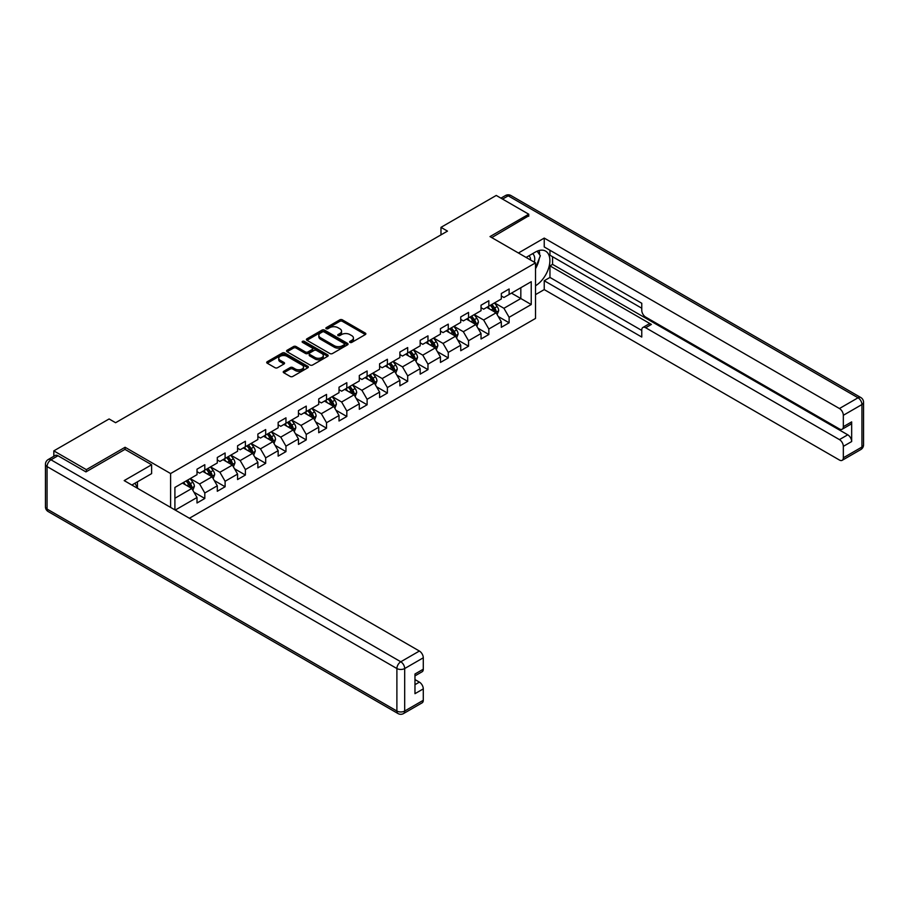 <?xml version="1.0" encoding="UTF-8"?>
<svg xmlns="http://www.w3.org/2000/svg" width="909" height="909" viewBox="0 0 909 909"><rect width="100%" height="100%" fill="white"/><g stroke="black" fill="none" stroke-linecap="round" stroke-linejoin="round"><path stroke-width="1.36" d="M349.976 342.398A1.261 0.727 0 0 0 351.772 342.398L365.327 334.569A1.807 1.045 0 0 0 365.861 333.83A1.807 1.045 0 0 0 365.327 333.092L342.352 319.832A1.807 1.045 0 0 0 339.796 319.832L326.24 327.66A1.261 0.727 0 0 0 328.024 328.694L329.774 327.683A5.772 3.341 0 0 1 337.943 327.683L339.864 328.785A5.772 3.341 0 0 1 341.557 331.149A5.772 3.341 0 0 1 339.864 333.501L338.114 334.512A1.261 0.727 0 0 0 339.898 335.546L341.648 334.535A5.772 3.341 0 0 1 349.817 334.535L351.738 335.637A5.772 3.341 0 0 1 353.431 338A5.772 3.341 0 0 1 351.738 340.352L349.976 341.364A1.261 0.727 0 0 0 349.976 342.398L349.976 341.364M283.767 371.27A1.807 1.045 0 0 0 283.233 372.008A1.807 1.045 0 0 0 283.767 372.747L290.21 376.462A1.807 1.045 0 0 0 292.766 376.462L307.821 367.77A1.807 1.045 0 0 0 308.356 367.031A1.807 1.045 0 0 0 307.821 366.293L284.847 353.033A1.807 1.045 0 0 0 282.29 353.033L267.235 361.725A1.807 1.045 0 0 0 266.701 362.464A1.807 1.045 0 0 0 267.235 363.202L275.018 367.702A1.807 1.045 0 0 0 277.575 367.702L284.017 363.975A1.807 1.045 0 0 0 284.551 363.236A1.807 1.045 0 0 0 284.017 362.498L280.154 360.271A4.829 2.784 0 0 1 278.745 358.305A4.829 2.784 0 0 1 281.722 355.726A4.829 2.784 0 0 1 286.983 356.328L302.106 365.066A4.829 2.784 0 0 1 303.526 367.031A4.829 2.784 0 0 1 300.549 369.611A4.829 2.784 0 0 1 295.277 369.009L292.766 367.554A1.807 1.045 0 0 0 290.21 367.554L283.767 371.27L283.767 372.747L290.21 369.054L290.21 367.554M125.09 449.444L125.09 447.273L86.344 469.646L53.824 450.875L53.824 456.284M125.09 447.273L170.608 473.544L535.515 262.871L535.515 318.434L189.402 518.255M528.754 216.24L528.754 214.217L490.008 236.59L535.515 262.871M528.754 214.217L496.246 195.446L440.979 227.352L440.979 234.863M53.824 450.875L109.103 418.958L115.602 422.719L447.478 231.113L440.979 227.352M329.91 353.544A1.807 1.045 0 0 0 332.455 353.544L347.522 344.852A1.807 1.045 0 0 0 348.056 344.113A1.807 1.045 0 0 0 347.522 343.375L324.547 330.115A1.807 1.045 0 0 0 321.991 330.115L306.935 338.807A1.807 1.045 0 0 0 306.401 339.546A1.807 1.045 0 0 0 306.935 340.284L329.91 353.544M303.027 342.67A1.261 0.727 0 0 1 304.31 342.852L304.31 341.352L327.672 354.84A1.807 1.045 0 0 1 328.206 355.578A1.807 1.045 0 0 1 327.672 356.317L312.605 365.009A1.807 1.045 0 0 1 310.06 365.009L287.085 351.738L287.085 350.272A1.807 1.045 0 0 0 286.551 351.01A1.807 1.045 0 0 0 287.085 351.738M287.085 350.272L293.527 346.545A1.807 1.045 0 0 1 296.084 346.545L305.401 351.931A1.807 1.045 0 0 0 307.946 351.931L312.23 349.454A1.807 1.045 0 0 0 312.753 348.715A1.807 1.045 0 0 0 312.23 347.988L302.527 342.386A1.261 0.727 0 0 1 304.31 341.352M170.608 507.404L170.608 473.544M193.958 492.201L204.809 498.473L204.809 492.996L217.296 485.781L217.296 491.269L225.102 486.758L225.102 481.281L237.579 474.078L237.579 479.554L245.385 475.043L245.385 469.567L257.872 462.363L257.872 467.84L265.678 463.34L265.678 457.852L278.154 450.648L278.154 456.125L285.96 451.625L285.96 446.137L298.447 438.933L298.447 444.41L306.242 439.911L306.242 434.434L318.729 427.219L318.729 432.707L326.536 428.196L326.536 422.719L339.023 415.504L339.023 420.992L346.818 416.481L346.818 411.004L359.305 403.801L359.305 409.277L367.111 404.778L367.111 399.29L379.598 392.086L379.598 397.563L387.393 393.063L387.393 387.575L399.88 380.371L399.88 385.848L407.687 381.348L407.687 375.872L420.163 368.656L420.163 374.144L427.969 369.633L427.969 364.157L440.456 356.942L440.456 362.43L448.262 357.919L448.262 352.442L460.738 345.238L460.738 350.715L468.544 346.204L468.544 340.727L481.031 333.523L481.031 339L488.837 334.501L488.837 329.013L501.313 321.809L501.313 327.285L509.12 322.786L509.12 317.298L531.231 304.538L531.231 281.71L520.823 287.721L520.823 298.527L531.231 304.538M204.809 498.473L197.014 502.984L197.014 497.496L175.221 510.074M174.903 509.881L174.903 487.44L197.014 474.668L197.014 469.192L204.809 464.692L204.809 470.169L217.296 462.965L217.296 457.477L225.102 452.977L225.102 458.454L237.579 451.25L237.579 445.762L245.385 441.263L245.385 446.739L257.872 439.536L257.872 434.059L265.678 429.548L265.678 435.025L278.154 427.821L278.154 422.344L285.96 417.833L285.96 423.321L298.447 416.106L298.447 410.629L306.242 406.118L306.242 411.607L318.729 404.391L318.729 398.915L326.536 394.415L326.536 399.892L339.023 392.688L339.023 387.2L346.818 382.7L346.818 388.177L359.305 380.973L359.305 375.485L367.111 370.986L367.111 376.462L379.598 369.259L379.598 363.782L387.393 359.271L387.393 364.759L399.88 357.544L399.88 352.067L407.687 347.556L407.687 353.044L420.163 345.829L420.163 340.352L427.969 335.853L427.969 341.329L440.456 334.126L440.456 328.638L448.262 324.138L448.262 329.615L460.738 322.411L460.738 316.923L468.544 312.423L468.544 317.9L481.031 310.696L481.031 305.219L488.837 300.709L488.837 306.185L501.313 298.981L501.313 293.505L509.12 288.994L509.12 294.482L531.231 281.71M202.73 471.373L212.092 476.771L199.605 483.986L190.242 478.577M197.014 471.669L199.605 473.169L204.809 470.169M199.605 483.986L204.809 492.996M212.092 476.771L217.296 485.781M223.023 459.659L232.386 465.067L219.898 472.271L210.536 466.862M217.296 459.954L219.898 461.454L225.102 458.454M219.898 472.271L225.102 481.281M232.386 465.067L237.579 474.078M243.305 447.944L252.668 453.352L240.181 460.556L230.818 455.148M237.579 448.239L240.181 449.75L245.385 446.739M240.181 460.556L245.385 469.567M252.668 453.352L257.872 462.363M263.587 436.229L272.961 441.638L260.474 448.841L251.111 443.444M257.872 436.536L260.474 438.036L265.678 435.025M260.474 448.841L265.678 457.852M272.961 441.638L278.154 450.648M283.881 424.514L293.243 429.923L280.756 437.127L271.393 431.73M278.154 424.821L280.756 426.321L285.96 423.321M280.756 437.127L285.96 446.137M293.243 429.923L298.447 438.933M304.163 412.811L313.525 418.208L301.049 425.423L291.687 420.015M298.447 413.106L301.049 414.606L306.242 411.607M301.049 425.423L306.242 434.434M313.525 418.208L318.729 427.219M324.456 401.096L333.819 406.493L321.332 413.709L311.969 408.3M318.729 401.392L321.332 402.892L326.536 399.892M321.332 413.709L326.536 422.719M333.819 406.493L339.023 415.504M344.738 389.382L354.101 394.79L341.625 401.994L332.262 396.585M339.023 389.677L341.625 391.177L346.818 388.177M341.625 401.994L346.818 411.004M354.101 394.79L359.305 403.801M365.032 377.667L374.394 383.075L361.907 390.279L352.544 384.871M359.305 377.974L361.907 379.473L367.111 376.462M361.907 390.279L367.111 399.29M374.394 383.075L379.598 392.086M385.314 365.952L394.676 371.361L382.189 378.564L372.826 373.167M379.598 366.259L382.189 367.759L387.393 364.759M382.189 378.564L387.393 387.575M394.676 371.361L399.88 380.371M405.607 354.237L414.97 359.646L402.482 366.861L393.12 361.452M399.88 354.544L402.482 356.044L407.687 353.044M402.482 366.861L407.687 375.872M414.97 359.646L420.163 368.656M425.889 342.534L435.252 347.931L422.765 355.146L413.402 349.738M420.163 342.829L422.765 344.329L427.969 341.329M422.765 355.146L427.969 364.157M435.252 347.931L440.456 356.942M446.171 330.819L455.545 336.228L443.058 343.432L433.695 338.023M440.456 331.115L443.058 332.614L448.262 329.615M443.058 343.432L448.262 352.442M455.545 336.228L460.738 345.238M466.465 319.104L475.827 324.513L463.34 331.717L453.977 326.308M460.738 319.4L463.34 320.911L468.544 317.9M463.34 331.717L468.544 340.727M475.827 324.513L481.031 333.523M486.747 307.39L496.109 312.798L483.633 320.002L474.271 314.605M481.031 307.697L483.633 309.196L488.837 306.185M483.633 320.002L488.837 329.013M496.109 312.798L501.313 321.809M511.46 293.13L520.823 298.527L503.916 308.287L494.553 302.89M501.313 295.982L503.916 297.482L509.12 294.482M503.916 308.287L509.12 317.298M86.344 469.646L86.344 471.669M174.903 498.246L191.81 488.485L182.448 483.077M191.81 488.485L197.014 497.496M498.257 316.514L509.12 322.786M477.975 328.229L488.837 334.501M457.682 339.943L468.544 346.204M437.399 351.658L448.262 357.919M417.117 363.361L427.969 369.633M396.824 375.076L407.687 381.348M376.542 386.791L387.393 393.063M356.248 398.506L367.111 404.778M335.966 410.22L346.818 416.481M315.673 421.924L326.536 428.196M295.391 433.638L306.242 439.911M275.097 445.353L285.96 451.625M254.815 457.068L265.678 463.34M234.522 468.783L245.385 475.043M214.24 480.497L225.102 486.758M350.488 342.579L351.738 341.852A5.772 3.341 0 0 0 353.431 339.5L353.431 338M341.557 331.149L341.557 332.649A5.772 3.341 0 0 1 339.864 335.001L338.614 335.728M365.327 333.092L365.327 334.569L342.352 321.332A1.807 1.045 0 0 0 339.796 321.332L326.74 328.876M347.522 343.375L347.522 344.852L324.547 331.615A1.807 1.045 0 0 0 321.991 331.615L306.958 340.296L306.935 338.807M344.329 344.625A1.261 0.727 0 0 0 344.329 343.602L324.161 331.955A1.261 0.727 0 0 0 322.377 331.955L320.525 333.024A5.772 3.341 0 0 0 318.832 335.387A5.772 3.341 0 0 0 320.525 337.739L334.307 345.704A5.772 3.341 0 0 0 342.477 345.704L344.329 344.625L344.329 346.136A1.261 0.727 0 0 0 344.704 345.613L344.704 344.113M318.832 335.387L318.832 336.887A5.772 3.341 0 0 0 320.525 339.239L320.525 337.739M344.329 346.136L342.477 347.204A5.772 3.341 0 0 1 334.307 347.204L320.525 339.239M287.108 351.76L293.527 348.045L293.527 346.545M312.753 348.715L312.753 350.226A1.807 1.045 0 0 1 312.23 350.954L307.946 353.431A1.807 1.045 0 0 1 305.401 353.431L296.084 348.045A1.807 1.045 0 0 0 293.527 348.045M304.31 342.852L327.649 356.328M315.071 357.51A4.829 2.784 0 0 0 320.332 358.112A4.829 2.784 0 0 0 323.309 355.533A4.829 2.784 0 0 0 321.9 353.567L316.571 350.488A1.807 1.045 0 0 0 314.014 350.488L309.742 352.953A1.807 1.045 0 0 0 309.208 353.692A1.807 1.045 0 0 0 309.742 354.43L315.071 357.51L315.071 359.01A4.829 2.784 0 0 0 320.332 359.612A4.829 2.784 0 0 0 323.309 357.044L323.309 355.533M309.208 353.692L309.208 355.192A1.807 1.045 0 0 0 309.742 355.93L309.742 354.43M315.071 359.01L309.742 355.93M303.526 367.031L303.526 368.531A4.829 2.784 0 0 1 300.549 371.111A4.829 2.784 0 0 1 295.277 370.508L292.766 369.054A1.807 1.045 0 0 0 290.21 369.054M278.745 358.305L278.745 359.805A4.829 2.784 0 0 0 280.154 361.771L280.154 360.271M284.017 362.498L284.017 363.975L280.154 361.771M307.799 367.781L284.847 354.533A1.807 1.045 0 0 0 282.29 354.533L267.257 363.214L267.235 361.725M497.143 314.582L498.689 310.685A4.875 2.818 -120 0 0 497.132 306.526L494.451 302.947M489.769 309.14L487.951 306.697M490.417 305.276L493.098 308.855A4.875 2.818 60 0 1 494.496 311.787C495.235 312.764 495.746 312.469 496.053 310.889A4.875 2.818 -120 0 0 494.666 307.958L491.974 304.379M490.758 305.083L493.735 309.049A2.488 1.432 60 0 1 494.189 309.81L496.053 310.889M534.333 262.178A11.953 6.897 120 0 0 532.572 253.691M530.526 259.985A8.181 4.727 120 0 0 528.833 255.872A8.181 4.727 120 0 0 528.811 255.849M537.128 251.191L540.321 255.736L535.515 268.132M134.952 483.247L137.963 488.565M526.095 257.429L535.253 252.134A20.691 11.942 120 0 1 545.605 251.111A20.691 11.942 120 0 1 548.82 267.519A20.691 11.942 120 0 1 535.515 285.767M535.515 294.63L544.23 289.596L544.23 280.733L641.765 337.046L641.765 329.99A5.522 3.181 -120 0 1 642.913 327.467A5.522 3.181 -120 0 1 645.663 327.74L839.439 439.615L847.756 434.809A5.522 3.181 60 0 1 851.665 441.558L851.665 421.89A5.522 3.181 60 0 1 850.517 424.412L842.2 429.218A5.522 3.181 -120 0 0 843.336 426.696L843.336 415.288A5.522 3.181 -120 0 0 839.439 408.527L858.028 397.79L508.211 195.821L502.552 199.082M552.558 256.713L552.558 264.371L549.956 265.871L549.956 277.438L544.23 280.733M549.956 250.259L549.956 255.213L641.765 308.219M842.2 429.218A5.522 3.181 -120 0 1 839.439 428.946L645.663 317.082A5.522 3.181 -120 0 1 641.765 310.321L641.765 303.265L544.23 246.953L544.23 238.09L839.439 408.527M518.414 252.997L544.23 238.09M544.23 289.596L839.439 460.034A5.522 3.181 -120 0 0 842.2 460.306A5.522 3.181 -120 0 0 843.336 457.784L843.336 446.364A5.522 3.181 -120 0 0 839.439 439.615M528.754 215.797L491.758 237.601M549.956 265.871L651.389 324.433L645.663 327.74M552.558 264.371L847.756 434.809M549.956 277.438L641.765 330.444M642.913 327.467L648.628 324.161A5.522 3.181 60 0 1 651.389 324.433M535.515 268.734A20.691 11.942 120 0 0 539.276 258.429M539.616 254.725A20.691 11.942 120 0 0 539.105 250.509M57.994 455.75L50.972 459.806A5.522 3.181 -120 0 0 48.211 459.534L55.233 455.477A5.522 3.181 60 0 1 57.994 455.75L85.946 471.896L124.965 449.376L151.621 464.76L151.621 473.623L133.157 484.281A20.691 11.942 120 0 0 131.907 485.065M151.621 464.76L124.181 480.6L419.39 651.037A5.522 3.181 60 0 1 423.287 657.798L423.287 669.206A5.522 3.181 60 0 1 422.151 671.74L414.97 675.876M137.452 486.781L137.452 481.804M414.97 684.67L419.39 682.125A5.522 3.181 60 0 1 423.287 688.886L423.287 700.294A5.522 3.181 60 0 1 422.151 702.816L403.551 713.554A5.522 3.181 -120 0 0 404.687 711.031L423.287 700.294M423.287 669.206L414.97 674.012L414.97 693.681L423.287 688.886M419.39 682.125L414.97 679.568M476.85 326.286L478.407 322.388A4.875 2.818 -120 0 0 476.85 318.241L474.157 314.662M469.487 320.843L467.658 318.411M470.135 316.991L472.816 320.57A4.875 2.818 60 0 1 474.214 323.502C474.941 324.479 475.464 324.183 475.771 322.604A4.875 2.818 -120 0 0 474.373 319.673L471.691 316.082M470.476 316.786L473.453 320.763A2.488 1.432 60 0 1 473.896 321.525L475.771 322.604M456.568 338L458.113 334.103A4.875 2.818 -120 0 0 456.557 329.956L453.875 326.376M449.194 332.558L447.376 330.126M449.841 328.694L452.523 332.285A4.875 2.818 60 0 1 453.921 335.216C454.659 336.194 455.17 335.898 455.489 334.319A4.875 2.818 -120 0 0 454.091 331.387L451.409 327.797M450.182 328.501L453.159 332.478A2.488 1.432 60 0 1 453.614 333.228L455.489 334.319M436.286 349.715L437.831 345.818A4.875 2.818 -120 0 0 436.275 341.67L433.593 338.08M428.912 344.272L427.082 341.841M429.559 340.409L432.241 344A4.875 2.818 60 0 1 433.638 346.931C434.366 347.908 434.888 347.602 435.195 346.022A4.875 2.818 -120 0 0 433.798 343.091L431.116 339.512M429.9 340.216L432.877 344.193A2.488 1.432 60 0 1 433.32 344.943L435.195 346.022M415.992 361.43L417.538 357.532A4.875 2.818 -120 0 0 415.981 353.385L413.3 349.795M408.618 355.987L406.8 353.556M409.266 352.124L411.959 355.703A4.875 2.818 60 0 1 413.345 358.635C414.084 359.623 414.606 359.316 414.913 357.737A4.875 2.818 -120 0 0 413.515 354.805L410.834 351.226M409.607 351.931L412.584 355.908A2.488 1.432 60 0 1 413.038 356.658L414.913 357.737M395.71 373.144L397.256 369.247A4.875 2.818 -120 0 0 395.699 365.088L393.018 361.509M388.336 367.702L386.507 365.259M388.984 363.839L391.665 367.418A4.875 2.818 60 0 1 393.063 370.349C393.79 371.338 394.313 371.031 394.62 369.452A4.875 2.818 -120 0 0 393.222 366.52L390.54 362.941M389.325 363.645L392.302 367.622A2.488 1.432 60 0 1 392.756 368.372L394.62 369.452M375.417 384.848L376.962 380.951A4.875 2.818 -120 0 0 375.406 376.803L372.724 373.224M368.043 379.417L366.225 376.974M368.69 375.553L371.383 379.133A4.875 2.818 60 0 1 372.77 382.064C373.508 383.041 374.031 382.746 374.338 381.166A4.875 2.818 -120 0 0 372.94 378.235L370.258 374.644M369.031 375.36L372.008 379.326A2.488 1.432 60 0 1 372.463 380.087L374.338 381.166M355.135 396.563L356.68 392.665A4.875 2.818 -120 0 0 355.124 388.518L352.442 384.939M347.761 391.12L345.943 388.688M348.408 387.268L351.09 390.847A4.875 2.818 60 0 1 352.487 393.779C353.215 394.756 353.737 394.461 354.044 392.881A4.875 2.818 -120 0 0 352.658 389.95L349.965 386.359M348.749 387.064L351.726 391.04A2.488 1.432 60 0 1 352.181 391.802L354.044 392.881M334.842 408.277L336.387 404.38A4.875 2.818 -120 0 0 334.842 400.233L332.149 396.654M327.479 402.835L325.649 400.403M328.126 398.971L330.808 402.562A4.875 2.818 60 0 1 332.205 405.494C332.933 406.471 333.455 406.175 333.762 404.585A4.875 2.818 -120 0 0 332.364 401.653L329.683 398.074M328.456 398.778L331.433 402.755A2.488 1.432 60 0 1 331.887 403.505L333.762 404.585M314.559 419.992L316.105 416.095A4.875 2.818 -120 0 0 314.548 411.947L311.867 408.357M307.185 414.549L305.367 412.118M307.833 410.686L310.514 414.277A4.875 2.818 60 0 1 311.912 417.208C312.651 418.185 313.162 417.879 313.469 416.299A4.875 2.818 -120 0 0 312.082 413.368L309.39 409.789M308.174 410.493L311.151 414.47A2.488 1.432 60 0 1 311.605 415.22L313.469 416.299M294.266 431.707L295.823 427.809A4.875 2.818 -120 0 0 294.266 423.662L291.573 420.072M286.903 426.264L285.074 423.833M287.551 422.401L290.232 425.98A4.875 2.818 60 0 1 291.63 428.912C292.357 429.9 292.88 429.593 293.187 428.014A4.875 2.818 -120 0 0 291.789 425.082L289.107 421.503M287.892 422.208L290.869 426.185A2.488 1.432 60 0 1 291.312 426.935L293.187 428.014M273.984 443.422L275.529 439.524A4.875 2.818 -120 0 0 273.973 435.366L271.291 431.786M266.61 437.979L264.792 435.536M267.257 434.116L269.939 437.695A4.875 2.818 60 0 1 271.337 440.626C272.075 441.604 272.586 441.308 272.905 439.729A4.875 2.818 -120 0 0 271.507 436.797L268.825 433.218M267.598 433.923L270.575 437.888A2.488 1.432 60 0 1 271.03 438.649L272.905 439.729M253.691 455.125L255.247 451.228A4.875 2.818 -120 0 0 253.691 447.08L251.009 443.501M246.328 449.682L244.498 447.251M246.975 445.83L249.657 449.41A4.875 2.818 60 0 1 251.054 452.341C251.782 453.318 252.304 453.023 252.611 451.443A4.875 2.818 -120 0 0 251.214 448.512L248.532 444.921M247.316 445.626L250.293 449.603A2.488 1.432 60 0 1 250.736 450.364L252.611 451.443M233.408 466.84L234.954 462.942A4.875 2.818 -120 0 0 233.397 458.795L230.716 455.216M226.034 461.397L224.216 458.965M226.682 457.534L229.375 461.124A4.875 2.818 60 0 1 230.761 464.056C231.5 465.033 232.022 464.738 232.329 463.158A4.875 2.818 -120 0 0 230.931 460.227L228.25 456.636M227.023 457.341L230 461.317A2.488 1.432 60 0 1 230.454 462.067L232.329 463.158M213.126 478.554L214.672 474.657A4.875 2.818 -120 0 0 213.115 470.51L210.433 466.919M205.752 473.112L203.923 470.68M206.4 469.249L209.081 472.839A4.875 2.818 60 0 1 210.479 475.771C211.206 476.748 211.729 476.441 212.036 474.862A4.875 2.818 -120 0 0 210.638 471.93L207.956 468.351M206.741 469.055L209.718 473.032A2.488 1.432 60 0 1 210.161 473.782L212.036 474.862M192.833 490.269L194.378 486.372A4.875 2.818 -120 0 0 192.822 482.224L190.14 478.634M185.459 484.827L183.641 482.395M186.106 480.963L188.799 484.542A4.875 2.818 60 0 1 190.186 487.474C190.924 488.463 191.447 488.156 191.754 486.576A4.875 2.818 -120 0 0 190.356 483.645L187.674 480.066M186.447 480.77L189.424 484.747A2.488 1.432 60 0 1 189.879 485.497L191.754 486.576M351.738 341.852L351.738 340.352M338.114 335.546L338.114 334.512M339.864 335.001L339.864 333.501M326.24 328.694L326.24 327.66M339.796 321.332L339.796 319.832M342.352 321.332L342.352 319.832M321.991 331.615L321.991 330.115M324.547 331.615L324.547 330.115M334.307 347.204L334.307 345.704M342.477 347.204L342.477 345.704M296.084 348.045L296.084 346.545M305.401 353.431L305.401 351.931M307.946 353.431L307.946 351.931M312.23 350.954L312.23 349.454M327.672 356.317L327.672 354.84M292.766 369.054L292.766 367.554M295.277 370.508L295.277 369.009M282.29 354.533L282.29 353.033M284.847 354.533L284.847 353.033M307.821 367.77L307.821 366.293M495.632 312.514L498.655 310.776M494.666 307.958L497.132 306.526M491.201 309.958L493.098 308.855M843.336 426.696L851.665 421.89M851.665 441.558L843.336 446.364M843.336 457.784L861.937 447.046L861.937 404.55L843.336 415.288M861.937 447.046A5.522 3.181 60 0 1 860.789 449.569A5.522 5.522 0 0 0 863.55 444.796A5.522 3.181 180 0 1 861.937 447.046M861.937 404.55A5.522 3.181 0 0 0 863.55 402.289A5.522 5.522 0 0 0 860.789 397.517A5.522 3.181 -60 0 0 858.028 397.79A5.522 3.181 60 0 1 861.937 404.55M500.939 198.151L505.449 195.549A5.522 3.181 60 0 1 508.211 195.821A5.522 3.181 -60 0 1 510.972 195.549L860.789 397.517M48.211 459.534A5.522 5.522 0 0 0 45.45 464.306A5.522 3.181 180 0 0 47.063 466.567A5.522 3.181 -60 0 1 50.972 459.806L400.789 661.775A5.522 3.181 -60 0 0 396.892 668.535L47.063 466.567L47.063 509.063L396.892 711.031L396.892 668.535A5.522 3.181 -0 0 0 404.687 668.535L404.687 711.031A5.522 3.181 180 0 1 396.892 711.031A5.522 3.181 -60 0 0 398.028 713.554A5.522 5.522 0 0 0 403.551 713.554M423.287 657.798L404.687 668.535A5.522 3.181 -120 0 0 400.789 661.775L419.39 651.037M48.211 511.585A5.522 3.181 -60 0 1 47.063 509.063A5.522 3.181 -0 0 1 45.45 506.813A5.522 5.522 0 0 0 48.211 511.585L398.028 713.554M475.35 324.229L478.373 322.49M474.373 319.673L476.85 318.241M470.907 321.672L472.816 320.57M455.057 335.944L458.079 334.205M454.091 331.387L456.557 329.956M450.625 333.387L452.523 332.285M434.775 347.658L437.797 345.909M433.798 343.091L436.275 341.67M430.332 345.09L432.241 344M414.481 359.373L417.504 357.623M413.515 354.805L415.981 353.385M410.05 356.805L411.959 355.703M394.199 371.088L397.222 369.338M393.222 366.52L395.699 365.088M389.756 368.52L391.665 367.418M373.906 382.791L376.94 381.053M372.94 378.235L375.406 376.803M369.474 380.235L371.383 379.133M353.624 394.506L356.646 392.768M352.658 389.95L355.124 388.518M349.181 391.949L351.09 390.847M333.342 406.221L336.364 404.471M332.364 401.653L334.842 400.233M328.899 403.664L330.808 402.562M313.048 417.935L316.071 416.186M312.082 413.368L314.548 411.947M308.617 415.368L310.514 414.277M292.766 429.65L295.789 427.9M291.789 425.082L294.266 423.662M288.323 427.082L290.232 425.98M272.473 441.365L275.495 439.615M271.507 436.797L273.973 435.366M268.041 438.797L269.939 437.695M252.191 453.068L255.213 451.33M251.214 448.512L253.691 447.08M247.748 450.512L249.657 449.41M231.897 464.783L234.92 463.045M230.931 460.227L233.397 458.795M227.466 462.226L229.375 461.124M211.615 476.498L214.638 474.748M210.638 471.93L213.115 470.51M207.172 473.941L209.081 472.839M191.322 488.213L194.344 486.463M190.356 483.645L192.822 482.224M186.89 485.645L188.799 484.542M842.2 460.306L860.789 449.569M863.55 444.796L863.55 402.289M510.972 195.549A5.522 5.522 0 0 0 505.449 195.549M45.45 464.306L45.45 506.813"/></g></svg>
